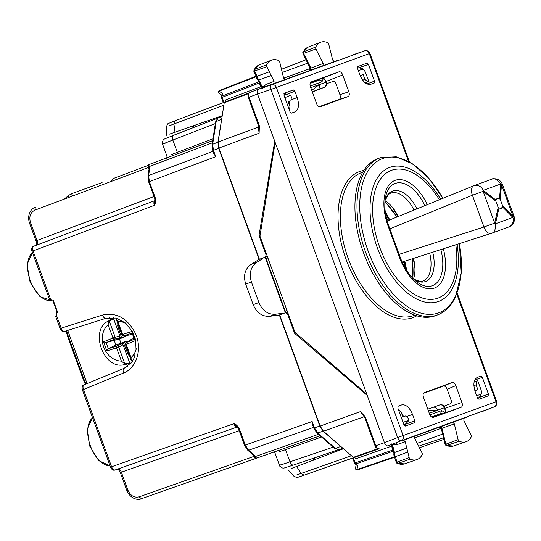 <?xml version="1.0" encoding="UTF-8"?>
<svg xmlns="http://www.w3.org/2000/svg" width="541" height="541" viewBox="0 0 541 541"><rect width="100%" height="100%" fill="white"/><g stroke="black" fill="none" stroke-linecap="round" stroke-linejoin="round"><path stroke-width="0.81" d="M259.45 82.847L259.153 81.684M259.477 82.915L222.155 97.319A1.691 0.954 -111.2 0 1 221.993 96.109A1.691 1.001 -171.2 0 0 221.377 96.738A1.691 1.691 0 0 0 221.458 97.569L223.298 102.621L224.441 102.263M393.368 451.153L355.863 463.914A1.691 1.001 131.2 0 1 354.991 463.826L357.905 465.706L355.863 463.914A1.691 0.954 71.2 0 1 355.207 462.88L354.511 463.13L352.671 458.078L304.062 475.194L353.347 457.774L355.207 462.88L392.922 450.044L393.598 451.072M256.42 76.639L219.091 91.111A1.691 1.38 124.9 0 0 219.186 93.383L221.634 95.088M221.377 96.738L222.405 93.417L221.993 96.109L258.923 81.772M356.242 464.922L355.464 467.796A1.691 1.38 15.1 0 0 356.85 469.602L357.905 465.706M254.067 71.162L266.869 66.671A1.691 0.926 -110 0 1 266.713 64.792A25.353 13.938 -110 0 1 271.535 60.139A25.353 13.938 -110 0 1 278.676 60.558A1.691 0.926 -110 0 1 279.758 62.12L283.565 77.89L285.114 79.486M256.84 76.849L257.029 76.234L254.527 71.108L254.398 69.532L266.713 64.792M397.047 463.441L397.763 463.441A25.075 13.782 70 0 0 404.377 463.894L396.492 463.049L393.841 454.981L393.909 453.013L394.463 452.567L394.49 454.596L395.485 456.611L407.779 452.08L409.158 457.612A1.691 0.926 70 0 0 410.247 459.16A25.353 13.938 70 0 0 416.935 459.62A25.353 13.938 70 0 0 422.136 454.711A1.691 0.926 70 0 0 421.96 452.81L414.737 438.291L414.9 436.073M396.465 462.406L396.857 462.142L397.763 463.441L410.247 459.16M394.937 456.266L395.478 456.618L396.857 462.142L409.158 457.612M445.98 445.493L446.724 445.5A25.075 13.782 70 0 0 453.493 446.021L445.98 445.493M445.432 444.472L445.818 444.188L446.724 445.5L459.201 441.219A1.691 0.926 -110 0 1 458.119 439.65L454.318 423.88L452.77 422.284M464.009 418.193L463.84 420.391L471.008 435.099A1.691 0.926 -110 0 1 471.17 436.986A25.353 13.938 -110 0 1 466.044 441.747A25.353 13.938 -110 0 1 459.201 441.219M334.223 61.613L332.681 60.037L328.718 44.159A1.691 0.926 70 0 0 327.63 42.617A25.353 13.938 70 0 0 320.644 42.259A25.353 13.938 70 0 0 315.741 47.067A1.691 0.926 70 0 0 315.924 48.961L323.146 63.486L322.984 65.704M302.865 52.301L303.433 51.808L303.575 53.39L315.924 48.961M303.109 53.424L303.575 53.39L310.886 68.092L310.439 68.565L310.886 68.092L310.717 70.316M269.371 71.797L271.197 75.544L258.862 79.98L257.57 78.411L257.036 76.227L269.371 71.797L266.869 66.671M257.969 79.818L256.819 78.533L256.414 76.606L253.729 71.074L254.398 69.532A25.075 13.782 70 0 1 259.166 64.934L271.535 60.139M440.205 426.687L440.759 428.465L414.602 437.98M440.759 428.465L441.294 428.513M442.633 434.085L417.239 443.322M310.527 70.404L309.81 68.693L310.189 68.308M309.81 68.693L283.66 78.208M307.64 63.182L282.246 72.42M264.684 257.354A1.691 0.926 70 0 1 266.131 258.625L285.215 311.041L286.987 310.399M409.436 161.915L369.943 53.41L276.39 87.459L403.092 435.573L495.996 401.753A4.227 3.53 70 0 1 494.176 406.913L401.273 440.726A4.227 2.259 -111.2 0 1 397.649 437.547L384.435 442.673C385.442 445.033 386.653 446.095 388.066 445.845C386.653 446.095 385.442 445.033 384.435 442.673L367.238 395.417L294.568 333.27L287.481 313.814L285.587 312.705L287.562 311.981L279.352 314.977L319.778 426.044L323.099 431.191L317.756 433.01L314.449 427.857L312.15 421.54L244.83 445.25M284.918 312.948A1.691 0.926 70 0 0 285.215 311.041M311.765 90.388L319.244 84.592L310.777 87.676M319.244 84.592L319.264 84.66A4.227 3.53 70 0 1 317.452 89.82L312.285 91.821M428.31 410.585L437.757 410.22L429.297 413.297M437.757 410.22L437.737 410.152A4.227 3.53 70 0 0 433.03 407.366L427.789 409.152M357.466 68.22L359.44 67.544L360.969 67.855L363.572 69.431M359.096 67.625L357.459 68.18L359.44 67.544L362.254 69.255L363.572 69.437L365.337 71.953L368.786 81.421L365.297 82.881L368.407 81.677M368.786 81.421L367.819 81.887L364.911 79.351L363.18 74.584L360.218 75.726M360.164 75.598L363.18 74.584M362.254 69.255L358.352 70.668M477.568 398.196L479.509 397.439L480.482 396.222L481.463 393.341L481.199 390.271L477.75 380.803L477.277 380.857L477.75 380.803M479.198 397.601L477.588 398.223L479.509 397.439L480.57 394.328L481.463 393.341M474.849 390.67L477.852 389.648L476.121 384.881L473.902 385.632M476.121 384.881L476.709 381.067L477.277 380.857L474.146 381.926L477.297 380.85M474.89 390.805L477.852 389.648M480.57 394.328L476.668 395.742M283.91 94.993L284.85 94.648L290.713 95.29L284.877 97.657M289.367 110.445L289.962 106.631L288.225 101.864L290.842 100.91L291.437 97.096L290.713 95.29M284.85 94.648L283.903 94.973L284.85 94.648M404.012 424.969L404.952 424.624L409.03 420.364L403.031 422.298M409.03 420.364L408.421 418.511L405.52 415.975L402.896 416.928L401.165 412.161L398.264 409.618M404.952 424.624L404.019 424.983L404.952 424.624M258.145 80L258.855 79.98L262.189 86.817L261.235 86.506L260.978 88.264M407.779 452.08L406.771 448.036L394.47 452.567L392.624 445.189L392.178 446.055M222.236 115.693L169.576 134.1M169.367 125.782L173.925 123.99L174.986 132.322M343.461 448.753L291.288 468.499M296.475 475.005L301.121 473.443L296.569 466.383M353.773 457.625L353.347 457.774M267.328 256.387L259.416 259.267L218.936 148.051L218.165 141.972L224.231 102.776L224.677 102.087L248.867 92.991L224.677 102.087M265.354 257.11L266.091 255.041L259.011 235.585L260.113 235.179M364.803 417.666L360.441 411.613L320.13 426.085L323.45 431.238L353.293 457.361L354.078 457.605L378.45 449.023L354.071 457.605M363.626 415.772L360.441 411.613L365.351 417.05L364.891 417.422M320.13 426.085L279.65 314.869M365.642 417.753L364.938 418.01L375.109 445.96C375.461 447.657 376.901 448.631 379.43 448.888L379.43 448.888C378.024 449.131 376.82 448.07 375.819 445.703L365.351 417.05M259.011 235.585L274.733 141.269L257.536 94.012C256.786 91.551 257.029 89.962 258.273 89.245L272.576 84.038M258.713 125.336L259.153 125.174L259.382 125.904L259.119 133.228L218.936 148.051M258.882 127.987L259.119 133.228L258.355 127.142L218.165 141.972M259.382 125.904L258.787 125.918M259.322 82.976L260.762 86.729L261.323 86.445M265.908 86.574L266.091 84.369L264.204 86.093L262.189 86.817L262.446 88.372M273.868 83.578L274.044 81.38L271.197 75.544M264.468 87.628L264.204 86.093M260.999 88.251L261.364 86.655M225.097 101.931L225.394 100.024L260.762 86.729A1.691 0.954 -110.6 0 1 260.789 88.325M354.497 457.449L355.944 458.721L391.589 446.176A1.691 0.954 70.6 0 0 390.582 444.932M392.205 446.027L391.589 446.176L392.901 449.977M403.654 440.164L405.202 441.733L406.771 448.036M395.633 442.984L397.189 444.553L394.639 444.445L392.624 445.189L391.826 443.83M390.791 444.858L392.097 445.845M393.848 443.099L394.639 444.445M440.827 426.646A1.691 0.954 -109.4 0 1 441.97 428.229L441.321 428.154M444.655 425.212L451.37 422.805M445.527 412.607L441.639 410.605L440.516 413.716L431.508 416.989L440.516 413.716L443.329 413.764M466.964 417.131L417.963 434.964M337.171 60.531L288.17 78.364M314.889 68.68L321.577 66.205M310.23 86.073L321.969 81.799A2.536 2.117 -110 0 0 319.109 80.142L310.101 83.422M319.109 80.142L321.226 78.296M294.568 333.27L295.67 332.871M419.728 434.322L402.369 440.638M283.944 93.579L284.769 93.255M404.945 426.031L405.784 425.74M275.166 142.459L259.957 236.14L294.933 332.235L366.805 394.22L257.536 94.012L248.982 97.224C248.224 94.77 248.468 93.18 249.719 92.464L258.246 89.258L249.705 92.464C248.36 92.937 247.798 94.283 248.008 96.514L258.449 125.431L258.882 128.089M351.501 55.31L364.614 50.854L351.474 55.324M289.935 77.721L258.273 89.245C257.029 89.962 256.786 91.551 257.536 94.012L270.946 89.441A4.227 2.259 -108.8 0 1 271.683 84.673L258.273 89.245M375.373 445.865L384.435 442.673L366.805 394.22M457.152 293.012L496.645 401.517A4.227 4.227 0 0 1 494.203 406.906L481.314 411.904M320.137 106.753L348.127 96.562L339.173 99.416C340.417 98.699 340.661 97.109 339.91 94.655L335.44 82.374L333.52 81.272L326.865 83.618L326.061 81.421L324.093 78.601M348.127 96.562C349.371 95.845 349.614 94.262 348.864 91.801L342.737 74.962C341.729 72.595 340.519 71.54 339.112 71.791L311.143 81.968M339.173 99.416L319.149 106.705M320.083 106.766L320.184 106.733C318.777 106.983 317.567 105.921 316.559 103.561L310.433 86.722C309.682 84.261 309.932 82.672 311.17 81.955L311.122 81.975M445.324 411.694L445.027 408.266L444.229 406.068L450.829 403.586L451.6 401.51L447.13 389.229C446.122 386.862 444.912 385.807 443.505 386.051L423.475 393.341M433.219 417.442L461.209 407.258C462.454 406.541 462.697 404.952 461.946 402.497L455.82 385.659C454.812 383.292 453.608 382.237 452.195 382.48L443.505 386.051M433.246 417.436L433.273 417.429C431.86 417.672 430.65 416.617 429.642 414.25L423.515 397.412C422.764 394.957 423.015 393.368 424.252 392.651L452.195 382.48M317.668 80.67A2.536 1.393 -110 0 0 318.304 79.825L310.25 82.949M439.082 414.237A2.536 1.393 -110 0 1 440.103 414.474L431.928 417.26M368.448 64.433L374.514 81.116L374.223 83.023L370.727 84.295C366.494 85.032 362.869 81.86 359.846 74.759L357.533 68.409L357.824 66.502L366.994 63.169L368.448 64.433L359.684 67.517M482.335 377.354L480.888 376.083L477.392 377.354C473.673 379.512 472.935 384.272 475.181 391.65L477.493 398.007L478.947 399.278L488.117 395.938L488.408 394.031L482.335 377.354L474.755 380.025M289.638 110.749L289.753 110.195M289.915 106.509L288.955 101.647M294.987 111.859L291.491 113.13L290.044 111.859L283.971 95.182L284.268 93.275L293.432 89.941L294.886 91.206L297.198 97.563C299.444 104.94 298.706 109.708 294.987 111.859L295.028 111.845M407.021 416.394L412.54 414.453C409.517 407.359 405.885 404.181 401.652 404.925L401.692 404.911M398.271 409.212L398.71 409.564M401.206 412.283L403.6 416.624M412.54 414.453L414.852 420.81L414.555 422.71L405.385 426.051L403.938 424.78L397.865 408.103L398.162 406.196L401.652 404.925M294.886 91.206L286.392 94.547M286.277 94.242L284.309 93.262M406.196 423.711L405.425 426.038M406.798 270.683L404.817 261.195M389.791 219.93L385.219 211.389M491.235 233.354L491.438 233.286A8.453 8.453 0 0 1 491.14 233.387A8.453 4.855 -107.9 0 1 483.979 227.004L494.69 223.108A8.453 4.632 -167.5 0 1 495.448 223.771C495.698 229.878 494.291 233.07 491.235 233.354A8.453 4.855 -107.9 0 1 491.14 233.387L402.139 262.06L491.045 233.414M498.153 207.501L495.813 201.069L496.151 199.446L497.26 198.324L499.499 198.784L500.263 199.446L502.603 205.878L502.447 206.878L501.02 208.67L498.153 207.501L494.69 223.108L483.127 191.338L472.415 195.233L483.979 227.004L399.136 254.338M402.788 263.474L403.999 261.459M508.696 226.997A8.453 7.06 -110 0 0 508.898 226.929L508.898 226.929A8.453 7.06 -110 0 0 512.909 217.414L495.448 223.771L498.91 208.163M491.438 233.286L508.898 226.929A8.453 8.453 0 0 0 513.95 216.096L513.064 216.42A8.453 5.322 135.2 0 1 512.909 217.414L502.447 206.878M406.081 269.546L404.438 263.994L404.492 261.303M385.395 212.708L387.741 218.084M513.95 216.096L502.386 184.325L501.5 184.65L513.064 216.42L502.603 205.878M499.499 198.784L500.743 183.987C497.01 179.145 493.879 177.604 491.35 179.355L474.092 185.631A8.453 7.06 -110 0 0 473.889 185.712A8.453 4.855 67.9 0 0 473.794 185.746A8.453 4.855 67.9 0 0 472.415 195.233L389.851 228.829M386.781 219.49L389.006 220.248M500.263 199.446L501.5 184.65A8.453 5.322 4.8 0 0 500.743 183.987L483.282 190.344A8.453 7.06 -110 0 0 474.092 185.631A8.453 8.453 0 0 0 473.794 185.746L387.187 220.985L473.706 185.786M378.639 158.317A83.672 45.992 70 0 0 360.921 175.663A83.672 45.992 70 0 0 372.188 272.231A83.672 45.992 70 0 0 435.87 315.565L437.885 314.781A83.625 45.965 -110 0 1 374.23 271.474A83.625 45.965 -110 0 1 362.977 174.959A83.625 45.965 -110 0 1 380.681 157.627L378.639 158.317M413.466 278.967A29.579 16.257 70 0 0 413.486 258.402M398.23 216.495A29.579 16.257 70 0 0 385.003 200.758M397.818 216.664L392.847 207.839M414.927 268.498A36.389 20.003 70 0 0 413.06 258.544M282.902 313.679L281.503 313.395L275.511 314.233C267.998 314.652 262.466 310.757 258.916 302.561L251.437 282.023L245.709 284.113C243.159 275.552 244.89 269.012 250.916 264.502L259.119 259.376L218.692 148.308L217.928 142.229L221.938 117.593M262.669 258.084L261.776 259.207L256.65 262.412C250.625 266.923 248.887 273.462 251.437 282.023M67.997 197.708L69.234 194.956L71.189 194.219L69.234 194.956L64.183 199.142M342.007 447.481L323.099 431.191M166.121 158.27C166.675 158.385 166.953 157.688 166.953 156.187L162.564 144.122C161.989 144.21 162.165 142.905 163.098 140.214L164.234 139.125L173.58 135.291C172.309 136.021 172.065 137.61 172.843 140.058C161.894 144.278 159.778 145.177 166.506 142.75M283.376 463.847C276.661 466.315 278.858 465.639 289.962 461.838L333.121 447.15M127.48 366.487L126.526 363.85L129.211 362.876L130.422 363.937M109.667 317.54L110.628 320.171L113.312 319.197L113.556 317.608M126.526 363.85C104.021 373.581 87.142 327.19 110.628 320.171M113.312 319.197A23.243 19.415 -110 0 0 109.35 321.293M124.829 363.816A23.243 19.415 -110 0 0 129.211 362.876M340.62 446.541L335.278 448.354L338.781 449.686L342.933 448.293L339.2 449.564M338.45 449.713L334.399 448.273A1.691 1.001 -48.8 0 0 335.278 448.354L317.756 433.01L316.877 432.928L313.746 428.114L312.63 425.05L312.15 421.54M217.78 118.175L215.602 121.881L212.045 144.9A1.691 1.001 8.8 0 1 212.667 144.271L216.224 121.252L218.165 117.931L222.128 116.383L218.449 117.81M213.803 153.536L215.744 156.66L213.445 150.344L218.692 148.308M284.066 448.401L285.533 449.666L278.987 451.803M321.523 437L285.533 449.666L289.962 461.838C290.936 464.212 292.147 465.274 293.587 465.01L283.964 468.087L282.395 467.979C279.947 466.518 278.973 465.632 279.474 465.334L275.085 453.263C274.125 452.12 273.462 451.762 273.104 452.202M170.888 154.794L212.985 138.794M279.352 314.977L269.776 316.323C262.263 316.735 256.732 312.847 253.181 304.644L245.709 284.113M117.735 469.013C119.203 468.831 120.413 469.886 121.36 472.192L120.677 472.374M36.551 245.134A4.227 2.353 69.4 0 0 37.031 240.495L30.499 222.547L29.836 222.784M252.857 454.677L253.54 456.557L139.213 496.821C134.222 497.95 130.449 495.725 127.899 490.146L121.36 472.192A4.227 2.353 70.6 0 0 118.012 468.946M254.486 456.219L253.54 456.557L255.717 458.464L320.137 435.782L256.184 458.308L256.116 457.111L254.263 455.657M255.494 458.349L256.191 458.301L255.494 458.349L254.574 456.185L256.116 457.111M236.917 426.524L233.786 423.725C234.808 426.085 236.018 427.147 237.418 426.903L115.199 469.94C113.786 470.183 112.582 469.121 111.581 466.755L83.476 389.534C82.685 387.092 82.915 385.51 84.159 384.793L124.146 368.306M318.453 434.308L255.541 456.462L254.743 455.63L253.851 455.549L247.697 450.159A1.691 1.001 -48.8 0 0 248.59 450.24L245.269 445.087L239.196 428.411L238.493 428.668L244.566 445.344L247.697 450.159M239.196 428.411C237.269 425.422 235.463 423.86 233.786 423.725L110.919 466.998M35.321 207.298L34.874 210.158L148.335 167.507L148.782 164.647L149.248 164.471L148.68 164.883L149.235 164.478L149.952 165.431L149.37 167.135L148.68 164.883M154.909 201.198L154.313 205.357C153.57 202.895 153.82 201.306 155.051 200.589L33.772 246.182C32.521 246.906 32.277 248.495 33.035 250.95L32.372 251.186M149.275 164.457L212.708 140.613L149.275 164.457M212.363 142.831L149.931 166.297L149.952 165.431M49.664 298.706L50.543 299.058L33.035 250.95L154.313 205.357C155.504 204.173 155.882 201.82 155.443 198.29L154.996 198.452M149.472 167.737L149.931 166.297L149.85 167.446A1.691 1.001 -171.2 0 0 149.221 168.082L147.97 176.163L148.599 175.534L212.998 151.324M105.941 318.291L64.663 331.383C62.878 332.12 61.349 331.173 60.085 328.549L60.179 328.515M64.717 331.363C63.297 331.613 62.107 330.544 61.14 328.171L60.477 328.407M36.294 245.262C37.539 244.458 37.782 242.868 37.031 240.495L154.002 196.525M56.048 316.235L56.494 315.396L56.365 312.941L57.684 312.461L53.349 300.546L52.024 301.026L50.543 299.058M49.272 298.855L31.98 251.328C31.236 248.495 31.831 246.784 33.758 246.189L33.772 246.182M67.733 330.409L87.087 383.583M237.357 426.923L115.199 469.94C113.333 470.724 111.777 469.791 110.526 467.14L82.421 389.919C81.711 387.079 82.279 385.375 84.112 384.807L84.159 384.793M84.112 384.813L124.193 368.286L131.889 362.159L134.756 356.857L135.554 339.592L132.234 331.248L125.012 322.659L115.957 318.054L106.043 318.257C104.623 318.507 103.439 317.439 102.499 315.051C116.694 312.056 127.723 318.297 135.581 333.777C142.472 349.073 136.657 368.096 123.591 372.992L82.814 389.777M57.684 312.461L57.238 312.617L55.067 306.666L52.903 300.708L53.349 300.546M125.289 335.494L125.593 336.421L119.433 338.964L106.104 342.595L103.527 341.824L115.118 337.151A1.691 1.38 -101.4 0 1 114.361 339.214A1.691 0.926 -112.4 0 1 112.941 337.942L108.146 324.762L108.998 320.326M129.116 354.612L128.312 355.038L123.497 342.92L127.243 340.945L115.875 344.962L114.307 340.654M127.243 340.945L127.602 341.858M134.019 338.335L131.023 339.572L126.384 342.554A1.691 1.434 -119.3 0 0 126.263 342.609A1.691 1.691 0 0 0 125.492 344.671L126.209 344.407L131.01 357.587L131.274 360.543L132.254 361.652M132.471 334.067L129.373 335.048L123.909 335.745A1.691 0.926 -107.6 0 1 122.577 334.433L121.867 334.696A1.691 1.691 0 0 0 123.781 335.772M118.242 324.749L117.356 324.938L121.454 337.32L125.593 336.421M117.356 324.938L118.202 324.634M128.312 355.038L129.157 354.734M123.497 342.92L116.842 346.024A1.691 0.926 72.4 0 0 116.572 347.917L121.373 361.097L124.876 363.944L118.749 347.126A1.691 1.38 -118.6 0 0 116.842 346.024L108.43 348.695L106.861 350.994L103.527 341.824M131.023 363.254A24.825 20.741 -110 0 1 129.881 363.464L123.064 344.773L121.204 343.643M113.441 318.345L119.933 336.177L119.236 338.233L121.454 337.32M123.781 335.778A1.691 1.434 -100.7 0 0 123.909 335.745L132.126 333.134M132.254 333.073L132.288 331.356L122.577 334.433L117.782 321.253L115.943 318.047M134.493 339.221L135.629 340.526L132.288 331.356M108.43 348.695L115.875 344.962M443.525 437.764L418.68 446.217M443.918 439.393L419.431 447.725M305.956 59.794L281.489 69.289M224.015 102.425L222.155 97.319L221.458 97.569M219.186 93.383A1.691 1.691 0 0 1 219.538 90.421L256.204 76.193L219.551 90.421A1.691 0.954 68.8 0 0 219.538 90.421A1.691 0.954 68.8 0 0 219.091 91.111L222.405 93.417M394.747 456.705L356.85 469.602A1.691 0.954 -108.8 0 0 357.635 469.838L394.869 457.172L357.635 469.838A1.691 0.954 -108.8 0 1 357.635 469.838A1.691 1.691 0 0 1 355.464 467.803M309.445 70.797L310.284 68.497L302.71 52.944L302.872 52.274L308.275 47.053A25.075 13.782 70 0 0 303.433 51.808L315.741 47.067M454.318 423.88L441.97 428.229L445.818 444.188L458.119 439.65M285.276 312.576L265.198 257.408M266.131 258.625L267.91 257.976M326.757 83.328A4.227 4.227 0 0 1 324.066 87.412L312.34 91.963L324.039 87.419A4.227 3.53 -110 0 0 325.851 82.266L326.311 82.097M317.452 89.82L324.039 87.419M319.264 84.66L325.851 82.266L324.722 79.162M444.776 407.589L444.323 407.752A4.227 3.53 -110 0 0 439.617 404.972L433.03 407.366M445.453 410.856L444.323 407.752L437.737 410.152M364.911 79.351L362.734 80.196M367.819 81.887L365.29 82.868M360.563 75.537L360.198 75.679M476.709 381.067L474.139 381.946M475.235 390.602L474.87 390.724M284.661 97.069L285.506 97.184M403.823 422.257L403.248 422.893M223.852 105.218L173.925 123.99L175.068 120.758L168.271 123.531C167.676 123.571 167.115 124.653 166.587 126.77M175.061 120.758L223.298 102.621L175.068 120.758M351.427 455.732L301.121 473.443L304.076 475.187L297.733 477.351L296.427 477.419L293.709 476.033M266.754 254.804L266.091 255.041M288.143 313.57L287.481 313.814M364.282 416.685L323.45 431.238M388.039 445.858L401.273 440.726A4.227 3.53 -110 0 0 403.092 435.573L397.649 437.547L270.946 89.441L276.39 87.459A4.227 3.53 -110 0 0 271.683 84.673L364.587 50.861A4.227 3.53 -110 0 1 369.293 53.647L408.509 161.394M377.564 448.814L353.293 457.361M259.153 125.174L248.982 97.224L248.278 97.481M258.564 125.782L258.355 127.142A1.691 1.001 8.8 0 0 258.794 126.871M248.319 93.721L224.231 102.776M274.044 81.38L266.091 84.369M405.202 441.733L397.189 444.553M323.146 63.486L310.886 68.092M441.639 410.605L429.906 414.879M321.969 81.799L323.66 77.776M314.544 459.661L314.314 457.963M313.881 458.132L314.314 457.977M193.069 125.918L193.982 127.358L193.55 127.514M494.176 406.913L481.267 411.924M496.645 401.517L495.996 401.753L456.773 294.006M348.864 91.801L339.91 94.655M455.82 385.659L447.13 389.229M326.061 81.421L342.737 74.962M321.699 78.533L339.112 71.791M443.539 413.283L461.209 407.258M445.027 408.266L461.946 402.497M297.198 97.563L291.727 99.618M488.408 394.031L479.718 397.304M416.746 315.809A77.762 42.746 -110 0 1 355.721 280.238A77.762 42.746 -110 0 1 343.596 187.49A77.762 42.746 -110 0 1 363.829 170.429M414.744 315.146L413.96 315.45A76.071 41.813 -110 0 1 356.059 276.052A76.071 41.813 -110 0 1 345.821 188.254A76.071 41.813 -110 0 1 361.929 172.491L362.727 172.221M374.514 81.116L366.987 83.943M414.852 420.81L406.305 424.016M412.769 278.263A62.472 34.34 70 0 0 412.127 258.841M396.911 217.029A62.472 34.34 70 0 0 384.915 201.746M495.813 201.069L483.127 191.338A8.453 4.632 127.5 0 0 483.282 190.344L495.962 200.069M427.295 204.667A40.426 22.222 70 0 0 393.456 181.1A40.426 22.222 70 0 0 388.059 225.942L388.715 225.698C385.077 215.298 383.982 205.965 385.429 197.695A37.485 20.605 70 0 1 402.017 183.041A37.485 20.605 70 0 1 424.868 205.654M388.059 225.942L399.623 257.705A40.426 22.222 70 0 0 432.577 288.59A40.426 22.222 70 0 0 443.35 248.786M388.715 225.698L400.272 257.469L399.623 257.705M400.272 257.469C404.174 267.775 409.341 275.626 415.758 281.036A37.485 20.605 70 0 0 437.885 281.597A37.485 20.605 70 0 0 440.854 249.584M413.615 279.109L420.235 281.55L422.555 281.212A29.938 16.453 70 0 0 429.703 253.181M414.014 210.07A29.938 16.453 70 0 0 390.514 193.191L388.519 194.422L385.023 200.549M416.969 208.873A31.222 17.163 70 0 0 385.023 200.501M413.649 279.142A31.222 17.163 70 0 0 432.739 252.201M439.393 199.744A68.004 37.376 70 0 0 377.469 184.278A68.004 37.376 70 0 0 395.045 276.079A68.004 37.376 70 0 0 451.972 284.174A68.004 37.376 70 0 0 455.786 244.775M440.658 199.23A71.317 39.202 70 0 0 375.123 182.033A71.317 39.202 70 0 0 393.557 278.311A71.317 39.202 70 0 0 453.257 286.804A71.317 39.202 70 0 0 457.084 244.356M459.356 243.626A82.09 45.119 -110 0 1 455.549 296.028A82.09 45.119 -110 0 1 386.835 286.257A82.09 45.119 -110 0 1 365.615 175.433A82.09 45.119 -110 0 1 442.869 198.331M123.591 372.992C122.773 370.565 122.99 368.989 124.241 368.265L124.193 368.286M92.585 417.855A25.961 14.269 70 0 0 90.381 445.811A25.961 14.269 70 0 0 110.039 465.815M66.753 330.72A25.961 14.269 70 0 0 68.518 336.847L69.897 336.346M85.471 384.252L82.854 378.396L67.828 337.097L68.518 336.847L83.551 378.145L84.93 377.645M82.854 378.396L83.551 378.145A25.961 14.269 70 0 0 86.134 383.975M32.46 252.661A25.961 14.269 70 0 0 30.857 282.186A25.961 14.269 70 0 0 51.774 300.37M148.173 165.397L113.103 178.584L148.173 165.397M72.988 195.835L70.242 194.192L102.087 182.601M173.58 135.291L217.78 118.141L173.553 135.304M176.961 154.138L177.272 152.224L172.843 140.058L215.345 123.564M293.587 465.01L338.477 449.74L293.56 465.023M319.778 426.044L314.003 428.019M215.602 121.881L221.485 119.209M212.998 150.506L213.445 150.344L212.667 144.271L217.928 142.229M275.511 314.233L269.776 316.323M258.916 302.561L253.181 304.644M256.65 262.412L250.916 264.502M139.213 496.821L141.39 498.721L255.717 458.464M127.899 490.146L127.23 490.383M34.874 210.158C30.323 212.498 28.862 216.63 30.499 222.547M36.389 240.792L37.031 240.495M149.282 167.162L148.335 167.507L149.018 169.387M121.36 472.192L239.23 430.69M313.482 427.39L248.59 450.24L254.743 455.63M215.744 156.66L149.37 181.614L148.599 175.534L149.85 167.446M155.443 198.29L149.37 181.614L148.667 181.871L147.97 176.163M102.499 315.051L61.14 328.171L56.494 315.396M120.893 342.96L119.433 338.964M134.357 339.268L126.384 342.554A1.691 0.926 67.6 0 0 126.209 344.407L135.629 340.526M119.236 338.233L114.361 339.214L106.205 342.575M119.933 336.177L115.118 337.151L109.167 320.786M108.342 348.742L106.104 342.602M123.064 344.773L118.749 347.126L106.861 350.994M131.01 357.587A20.288 16.947 -110 0 0 136.467 348.032M126.479 323.931A20.288 16.947 -110 0 0 117.782 321.253M108.146 324.762A20.288 16.947 -110 0 0 108.93 355.396A20.288 16.947 -110 0 0 121.373 361.097M354.511 463.13A1.691 1.691 0 0 0 354.991 463.826M445.994 445.5L445.148 444.506L441.246 428.31L439.123 427.086M253.837 70.005L259.166 64.934M453.493 446.021L466.044 441.747M308.275 47.053L320.644 42.259M404.377 463.894L416.935 459.62M444.33 406.359A4.227 4.227 0 0 0 439.644 404.959M166.587 126.743L166.303 135.365M293.729 476.053L287.968 469.635M363.566 415.698L364.938 418.01M261.235 86.506L258.023 79.933M390.771 444.864L392.009 445.811L393.862 453.142M313.611 458.2L313.624 458.227C313.665 459.877 313.516 460.526 313.185 460.181M193.299 127.635L193.293 127.615C192.258 126.324 191.73 125.918 191.697 126.391M369.943 53.41A4.227 4.227 0 0 0 364.614 50.854M412.966 278.466L412.228 258.808M397.006 216.988L384.935 201.462M387.714 218.043L389.479 220.052M502.386 184.325A8.453 8.453 0 0 0 491.553 179.274M437.885 314.781C445.446 311.758 451.302 305.841 455.468 297.043L461.263 272.962L459.404 243.612M442.917 198.31L428.871 178.307L412.837 164.004L396.262 156.816L380.681 157.627M92.572 417.808L87.236 429.101L89.691 446.068L98.719 460.641L110.06 465.862M32.446 252.613L27.05 264.583L30.14 282.375L40.075 296.779L51.78 300.377M67.828 337.097L66.063 330.936M111.52 181.35L112.197 179.565L113.901 178.09M334.399 448.273L316.877 432.928M212.045 144.9L212.741 150.601L213.851 153.664M141.384 498.728C138.449 500.398 130.496 499.228 126.844 490.525L120.291 472.543C120.832 473.199 118.702 469.358 117.586 469.033M35.314 207.304C31.987 207.906 26.651 213.911 29.444 222.926L35.99 240.914M253.851 455.549L254.764 456.584M238.493 428.668L236.904 426.511M154.902 201.218L154.74 198.547L148.667 181.871M149.248 166.682L149.221 168.082M105.989 318.277L64.663 331.383M154.99 200.616L33.758 246.189M36.166 245.344C36.781 244.16 35.963 240.048 35.997 240.928M60.085 328.549L55.649 316.37M128.285 334.926L123.767 335.778M134.445 339.505L132.038 332.891M130.259 340.363L126.256 342.615M116.126 318.92L121.867 334.696M125.492 344.671L131.233 360.441"/></g></svg>
